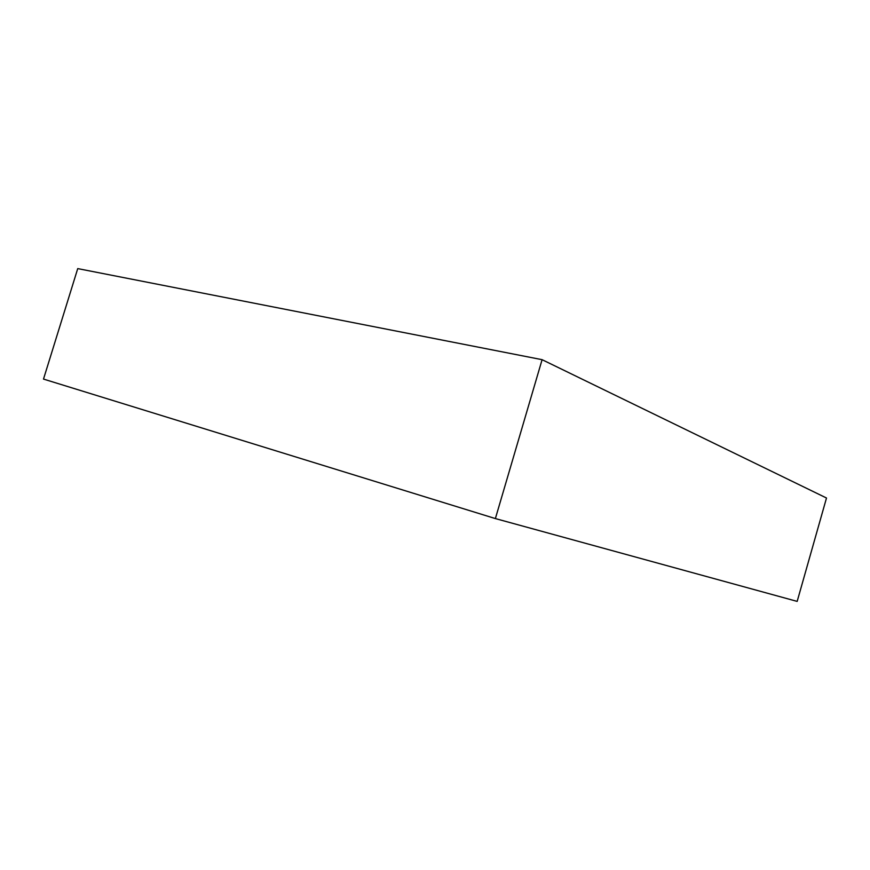 <?xml version="1.0" encoding="UTF-8"?>
<svg xmlns="http://www.w3.org/2000/svg" width="870" height="870" viewBox="0 0 870 870"><rect width="100%" height="100%" fill="white"/><g stroke="black" fill="none" stroke-linecap="round" stroke-linejoin="round"><path stroke-width="1.3" d="M542.097 359.68L77.734 268.602L43.5 379.081L495.378 518.574L797.17 601.398L826.5 498.01L542.097 359.68L495.378 518.574"/></g></svg>
